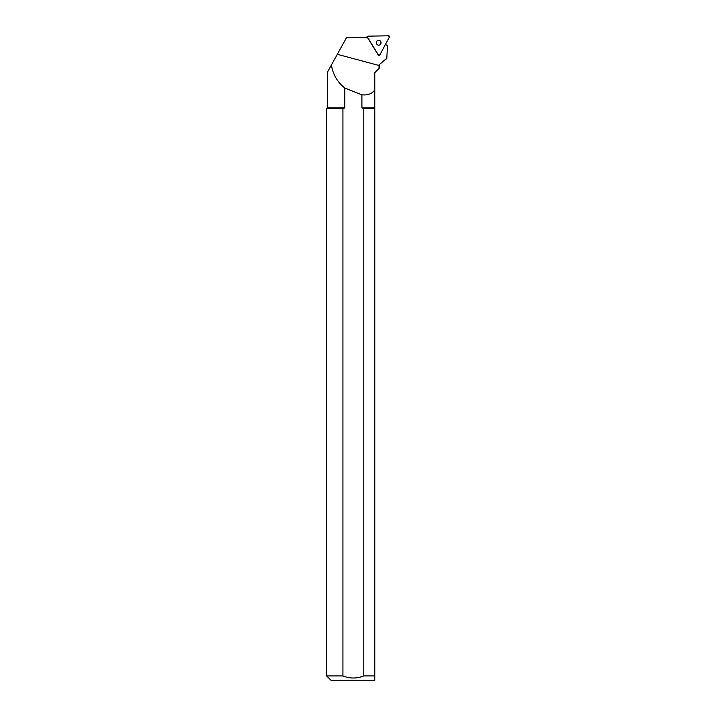 <?xml version="1.0" encoding="UTF-8"?>
<svg xmlns="http://www.w3.org/2000/svg" width="716" height="716" viewBox="0 0 716 716"><rect width="100%" height="100%" fill="white"/><g stroke="black" fill="none" stroke-linecap="round" stroke-linejoin="round"><path stroke-width="1.07" d="M366.386 37.465A0.85 0.832 -121.8 0 1 366.744 36.999L367.908 36.274A0.85 0.832 58.2 0 0 367.639 37.429L378.406 54.98A0.85 0.832 58.2 0 0 379.856 54.953L389.361 37.053A0.85 0.832 58.2 0 0 388.591 35.8L368.319 36.158A0.85 0.832 58.2 0 0 367.908 36.274M380.715 41.492A2.417 2.372 58.2 0 0 377.421 40.678A2.417 2.372 58.2 0 0 376.679 43.98A2.417 2.372 58.2 0 0 379.972 44.786A2.417 2.372 58.2 0 0 380.715 41.492M386.792 58.524L379.077 64.726L386.81 58.309M386.801 58.47L387.463 45.564L385.432 44.446M367.639 37.429L378.406 54.98L379.856 54.953L389.361 37.053L388.591 35.8L368.319 36.158L367.505 37.518A0.85 0.832 58.2 0 1 367.469 37.447L346.446 37.814L337.317 54.309L379.059 65.496L379.077 64.726M337.317 54.309L327.319 72.388L327.319 107.883L344.808 107.883L344.808 87.996A368.919 51.337 15 0 0 361.911 94.807C367.755 95.416 372.034 93.787 374.772 89.921L374.772 107.883L374.772 72.728L378.988 68.512L379.059 65.496M367.505 37.518L378.272 55.069A0.85 0.832 58.2 0 0 379.426 55.356L379.561 55.266M331.392 65.022C332.904 74.446 337.37 82.107 344.808 87.996M361.911 94.807L361.911 107.883L374.772 107.883L374.772 680.2L374.772 675.922L363.791 675.922C356.854 678.705 349.9 678.705 342.928 675.922L342.928 108.564L326.639 108.564L326.639 675.922L342.928 675.922C349.864 678.705 356.819 678.705 363.791 675.922L363.791 108.564L361.911 107.883M344.808 107.883L342.928 108.564M374.772 108.564L363.791 108.564M374.772 680.2L330.917 680.2L326.639 675.922M379.901 44.822A2.417 2.372 58.2 0 0 380.581 41.573A2.417 2.372 58.2 0 0 377.35 40.714M379.399 64.726L379.399 68.101M327.319 107.883L326.639 108.564"/></g></svg>
